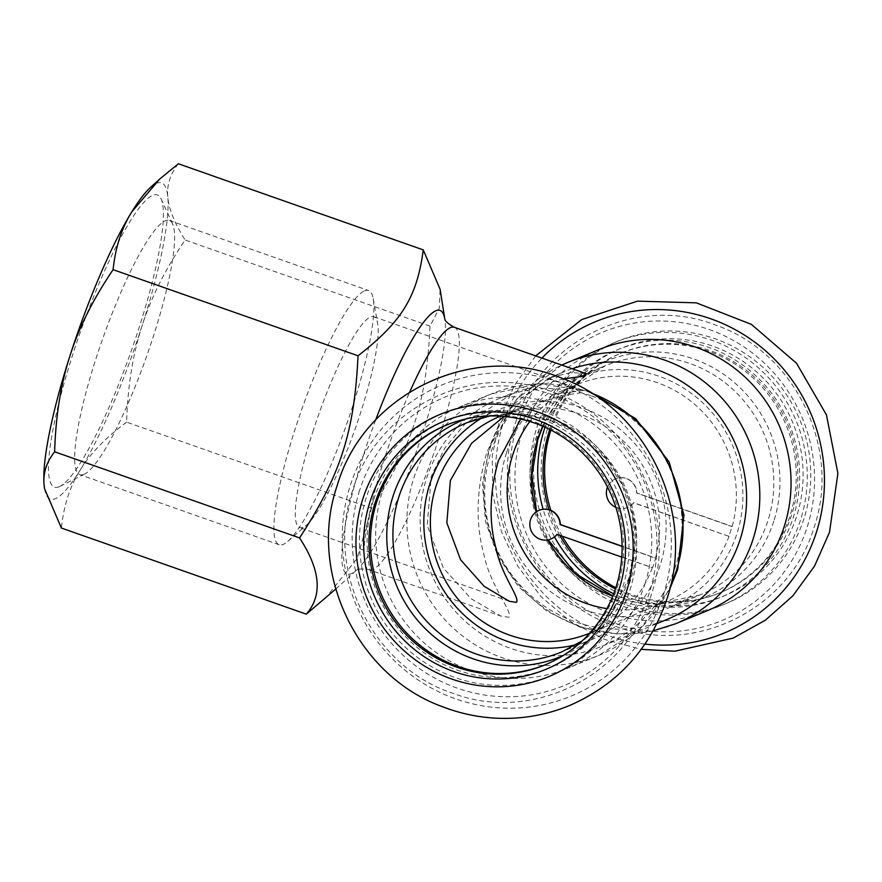 <?xml version="1.0" encoding="UTF-8"?>
<svg xmlns="http://www.w3.org/2000/svg" width="882" height="882" viewBox="0 0 882 882"><rect width="100%" height="100%" fill="white"/><g stroke="black" fill="none" stroke-linecap="round" stroke-linejoin="round"><path stroke-width="0.66" stroke-dasharray="4.41 3.31" d="M563.587 378.885L515.286 391.906L465.123 423.867L444.693 448.265L431.221 476.456L427.23 525.496L443.392 568.041L470.988 598.658L500.656 616.022L508.958 617.301C513.269 612.174 490.039 585.857 483.832 554.139C475.42 523.511 476.28 490.039 486.423 453.712L498.275 426.193L514.085 403.702L549.277 377.893L570.676 372.546L585.78 373.505M529.817 421.486A117.328 114.12 67.6 0 1 577.06 384.574A117.328 114.12 67.6 0 1 657.211 382.645A117.328 114.12 67.6 0 1 732.192 526.477L731.95 526.576A117.328 114.12 67.6 0 1 728.83 536.3L633.53 502.795A15.501 15.082 67.6 0 1 615.868 507.37M500.381 416.172A117.328 114.12 67.6 0 1 580.411 414.286A117.328 114.12 67.6 0 1 655.392 558.119L622.119 546.421M503.986 416.436L524.051 406.448L566.773 394.882L581.668 392.655L583.531 390.483L553.312 394.397L520.733 419.06M572.197 368.731A134.097 130.426 -112.4 0 0 564.557 371.598A134.097 130.426 -112.4 0 0 491.098 451.793A134.097 130.426 -112.4 0 0 575.13 621.766A134.097 130.426 -112.4 0 0 666.715 619.561M591.59 395.996A134.097 130.426 67.6 0 1 675.623 565.968A134.097 130.426 67.6 0 1 602.163 646.164A134.097 130.426 67.6 0 1 510.568 648.358A134.097 130.426 67.6 0 1 426.546 478.386A134.097 130.426 67.6 0 1 500.006 398.19A134.097 130.426 67.6 0 1 591.59 395.996M312.735 432.048A111.749 19.591 -70.6 0 1 370.495 317.002A111.749 19.591 -70.6 0 1 373.803 316.748A111.749 19.591 -70.6 0 1 377.617 323.407A111.749 19.591 -70.6 0 1 360.738 412.269A111.749 19.591 -70.6 0 1 306.815 524.768A111.749 19.591 -70.6 0 1 302.978 527.315A111.749 19.591 -70.6 0 1 299.671 527.579A111.749 19.591 -70.6 0 1 312.735 432.048M547.612 428.509A134.097 130.426 67.6 0 1 712.667 346.108A134.097 130.426 67.6 0 1 796.7 516.091A134.097 130.426 67.6 0 1 631.644 598.481A134.097 130.426 67.6 0 1 547.612 428.509M550.897 430.085A129.621 126.082 67.6 0 1 621.821 352.844A129.621 126.082 67.6 0 1 756.778 379.271A129.621 126.082 67.6 0 1 791.584 515.022A129.621 126.082 67.6 0 1 720.572 592.539A129.621 126.082 67.6 0 1 615.823 587.677M706.846 610.884A141.352 137.493 67.6 0 1 559.673 582.065A141.352 137.493 67.6 0 1 521.714 434.021A141.352 137.493 67.6 0 1 599.154 349.493M506.555 452.554A124.031 120.647 67.6 0 1 574.513 378.378A124.031 120.647 67.6 0 1 703.649 403.669A124.031 120.647 67.6 0 1 736.955 533.566A124.031 120.647 67.6 0 1 669.008 607.742A124.031 120.647 67.6 0 1 539.861 582.451A124.031 120.647 67.6 0 1 506.555 452.554M549.74 429.49A129.621 126.082 67.6 0 1 620.255 353.484A129.621 126.082 67.6 0 1 755.212 379.91A129.621 126.082 67.6 0 1 790.029 515.672A129.621 126.082 67.6 0 1 719.017 593.189A129.621 126.082 67.6 0 1 615.416 588.911M545.032 427.241A134.097 130.426 67.6 0 1 710.528 348.026A134.097 130.426 67.6 0 1 793.216 517.525A134.097 130.426 67.6 0 1 613.663 593.818M645.007 583.73A141.352 137.493 -112.4 0 0 607.048 435.686A141.352 137.493 -112.4 0 0 459.875 406.867A141.352 137.493 -112.4 0 0 382.435 491.406A141.352 137.493 -112.4 0 0 420.394 639.45A141.352 137.493 -112.4 0 0 567.567 668.269A141.352 137.493 -112.4 0 0 645.007 583.73M576.266 644.654A124.031 120.647 -112.4 0 0 592.208 639.384A124.031 120.647 -112.4 0 0 660.166 565.208A124.031 120.647 -112.4 0 0 626.859 435.3A124.031 120.647 -112.4 0 0 497.713 410.009A124.031 120.647 -112.4 0 0 482.686 417.506M545.682 664.587A129.621 126.082 -112.4 0 0 546.465 664.278A129.621 126.082 -112.4 0 0 617.477 586.751A129.621 126.082 -112.4 0 0 582.671 451A129.621 126.082 -112.4 0 0 447.714 424.573A129.621 126.082 -112.4 0 0 446.931 424.892M373.505 500.237A134.097 130.426 -112.4 0 0 457.526 670.21A134.097 130.426 -112.4 0 0 622.582 587.82A134.097 130.426 -112.4 0 0 538.56 417.848A134.097 130.426 -112.4 0 0 373.505 500.237M364.608 290.851A134.748 23.627 -70.6 0 1 368.599 290.531A134.748 23.627 -70.6 0 1 373.196 298.568A134.748 23.627 -70.6 0 1 346.196 425.488A134.748 23.627 -70.6 0 1 287.819 541.372A134.748 23.627 -70.6 0 1 283.188 544.448A134.748 23.627 -70.6 0 1 279.208 544.767A134.748 23.627 -70.6 0 1 298.204 419.7A134.748 23.627 -70.6 0 1 364.608 290.851M83.922 474.384A134.748 23.627 109.4 0 0 84.628 474.064A134.748 23.627 109.4 0 0 146.93 355.413A134.748 23.627 109.4 0 0 172.596 223.896A134.748 23.627 109.4 0 0 169.333 220.467A134.748 23.627 109.4 0 0 165.353 220.776A134.748 23.627 109.4 0 0 98.949 349.625A134.748 23.627 109.4 0 0 79.942 474.692A134.748 23.627 109.4 0 0 83.922 474.384M59.171 486.743A154.857 27.155 -70.6 0 1 72.699 354.707A154.857 27.155 -70.6 0 1 152.74 195.286A154.857 27.155 -70.6 0 1 161.064 198.858A154.857 27.155 -70.6 0 1 131.572 350.022A154.857 27.155 -70.6 0 1 59.976 486.368A154.857 27.155 -70.6 0 1 59.171 486.743M324.874 598.933L357.232 558.339L371.543 508.264C412.644 445.201 426.403 402.357 430.019 326.131L439.335 308.094L440.096 289.241M44.53 488.54A167.613 29.393 109.4 0 0 80.097 470.194A167.613 29.393 109.4 0 0 141.958 326.186A167.613 29.393 109.4 0 0 167.812 196.995A167.613 29.393 109.4 0 0 150.293 187.59M178.34 163.765C170.182 174.107 166.665 185.187 167.812 196.995C168.76 208.736 174.515 223.069 185.099 240.003C165.265 269.286 150.888 298.017 141.958 326.186C132.829 354.277 127.714 386.261 126.622 422.136L371.543 508.264M430.019 326.131L185.099 240.003M126.622 422.136C105.586 437.781 90.074 453.8 80.097 470.194C69.921 486.511 63.691 505.794 61.387 528.031M557.104 534.382A15.501 15.082 -112.4 0 0 557.215 534.238L652.504 567.743A117.328 114.12 -112.4 0 0 655.635 558.019L622.119 546.234M539.178 510.314A15.501 15.082 -112.4 0 0 531.262 530.347A15.501 15.082 -112.4 0 0 550.985 538.979M621.777 557.115L652.504 567.743M607.5 487.051A15.501 15.082 67.6 0 1 636.661 493.071L731.95 526.576M728.83 536.3L633.772 502.696A15.501 15.082 67.6 0 1 607.819 498.804A15.501 15.082 67.6 0 1 615.857 478.728A15.501 15.082 67.6 0 1 636.892 492.972L732.192 526.477M559.794 535.33A129.621 126.082 67.6 0 1 548.88 509.697M562.187 536.168A129.621 126.082 67.6 0 1 550.853 510.391M554.535 536.94A134.097 130.426 67.6 0 1 543.136 509.267M652.272 567.843A117.328 114.12 67.6 0 1 589.771 633.133M729.061 536.201A117.328 114.12 67.6 0 1 666.45 601.546A117.328 114.12 67.6 0 1 606.915 608.624M454.274 327.266A128.507 22.535 -70.6 0 1 439.247 437.13A128.507 22.535 -70.6 0 1 416.139 499.113A128.507 22.535 -70.6 0 1 369.018 569.728A128.507 22.535 -70.6 0 1 384.045 459.875A128.507 22.535 -70.6 0 1 409.733 391.994M803.965 518.638A141.914 138.033 67.6 0 1 629.285 605.846A141.914 138.033 67.6 0 1 540.346 425.951A141.914 138.033 67.6 0 1 715.037 338.754A141.914 138.033 67.6 0 1 803.965 518.638M644.951 644.092A168.451 163.843 67.6 0 1 503.479 422.324A168.451 163.843 67.6 0 1 541.923 358.092M675.601 623.761A141.352 137.493 67.6 0 1 528.428 594.942A141.352 137.493 67.6 0 1 490.469 446.898A141.352 137.493 67.6 0 1 567.909 362.359M542.739 426.227A124.031 120.647 67.6 0 1 605.427 365.644A124.031 120.647 67.6 0 1 734.563 390.935A124.031 120.647 67.6 0 1 767.869 520.832A124.031 120.647 67.6 0 1 699.922 595.008A124.031 120.647 67.6 0 1 612.747 596.155M547.722 539.938A124.031 120.647 67.6 0 1 536.19 511.935M773.823 521.163A127.956 124.461 67.6 0 1 616.32 599.782A127.956 124.461 67.6 0 1 536.146 437.582A127.956 124.461 67.6 0 1 693.649 358.963A127.956 124.461 67.6 0 1 773.823 521.163M517.249 425.455A156.037 151.77 67.6 0 1 709.315 329.57A156.037 151.77 67.6 0 1 807.096 527.37A156.037 151.77 67.6 0 1 615.03 623.243A156.037 151.77 67.6 0 1 517.249 425.455M536.873 427.384A141.914 138.033 67.6 0 1 711.553 340.187A141.914 138.033 67.6 0 1 800.481 520.082A141.914 138.033 67.6 0 1 625.801 607.279A141.914 138.033 67.6 0 1 536.873 427.384M663.242 595.438A168.451 163.843 -112.4 0 0 557.678 381.906A168.451 163.843 -112.4 0 0 350.33 485.409A168.451 163.843 -112.4 0 0 455.895 698.941A168.451 163.843 -112.4 0 0 663.242 595.438M591.293 393.008A141.352 137.493 -112.4 0 0 491.12 394A141.352 137.493 -112.4 0 0 413.68 478.529A141.352 137.493 -112.4 0 0 451.639 626.573A141.352 137.493 -112.4 0 0 598.812 655.392A141.352 137.493 -112.4 0 0 670.607 585.538M592.208 639.384L561.294 652.118A124.031 120.647 -112.4 0 0 629.252 577.942A124.031 120.647 -112.4 0 0 595.945 448.034A124.031 120.647 -112.4 0 0 466.798 422.743L497.713 410.009M563.058 655.602A127.956 124.461 -112.4 0 0 630.575 580.18A127.956 124.461 -112.4 0 0 597.257 447.163A127.956 124.461 -112.4 0 0 465.608 419.038M359.624 490.392A156.037 151.77 -112.4 0 0 457.405 688.181A156.037 151.77 -112.4 0 0 649.472 592.307A156.037 151.77 -112.4 0 0 551.691 394.508A156.037 151.77 -112.4 0 0 359.624 490.392M366.239 497.68A141.914 138.033 -112.4 0 0 455.167 677.574A141.914 138.033 -112.4 0 0 629.847 590.378A141.914 138.033 -112.4 0 0 540.92 410.483A141.914 138.033 -112.4 0 0 366.239 497.68M375.666 419.975A139.676 24.498 109.4 0 0 363.671 454.539A139.676 24.498 109.4 0 0 351.466 573.62A139.676 24.498 109.4 0 0 356.725 570.026A139.676 24.498 109.4 0 0 398.554 497.194A139.676 24.498 109.4 0 0 423.669 429.821A139.676 24.498 109.4 0 0 444.87 319.339A139.676 24.498 109.4 0 0 444.771 318.733M577.06 384.574L553.301 394.364M500.27 416.216L524.04 406.426M602.163 646.164L656.947 623.585M373.803 316.748L583.531 390.483M535.672 355.887L514.548 385.225L499.929 418.421L492.255 455.906L492.784 494.284L501.494 531.747L517.943 566.52L541.383 596.982L570.687 621.667L604.512 639.417L641.225 649.339M561.768 365.071L516.83 398.973L489.08 448.144L482.476 484.549L485.497 521.494L497.911 556.465L518.859 587.07L546.928 611.215L580.235 627.212L616.474 633.926L653.143 630.828M542.937 426.315L568.526 389.866L605.427 365.644L574.513 378.378M536.587 511.67L548.196 539.85M612.825 595.956L656.671 603.806L699.922 595.008L669.008 607.742M515.353 423.382C539.343 341.014 636.352 293.474 715.82 325.182C794.936 352.05 841.66 448.243 814.075 527.348C790.261 608.988 694.674 656.605 615.504 626.22C535.363 600.19 487.492 503.159 515.353 423.382M621.821 352.844L620.255 353.484M588.184 391.112L539.343 383.725L491.12 394L459.875 406.867M489.488 416.006L520.788 414.32L551.658 420.979L580.014 435.521L603.916 457.019L621.722 483.998L632.196 514.625L634.632 546.785L628.855 578.294L610.653 613.696L582.153 640.927M352.646 490.414C324.774 570.191 372.656 667.222 452.797 693.252C531.967 723.637 627.543 676.02 651.368 594.38C678.953 515.275 632.218 419.082 553.102 392.214C473.634 360.506 376.636 408.046 352.646 490.414M544.9 664.918L546.465 664.278M373.196 298.568L377.617 323.407M287.819 541.372L306.815 524.768M169.333 220.467L368.599 290.531M335.711 589.099L356.152 570.511C357.497 568.791 361.785 568.537 369.018 569.728L500.656 616.011M84.628 474.064L59.976 486.368M172.596 223.896L161.064 198.858M279.208 544.767L79.942 474.692M447.714 424.573L446.149 425.212M669.747 589.077L640.277 628.723L598.812 655.392L567.567 668.269M719.017 593.189L720.572 592.539M509.388 601.326L299.671 527.579M500.006 398.19L515.286 391.895M549.277 377.893L564.557 371.598M589.661 633.188L666.45 601.546"/><path stroke-width="1.32" d="M585.78 373.505L583.178 376.272L563.587 378.885M606.915 608.624A117.328 114.12 67.6 0 1 586.309 603.475A117.328 114.12 67.6 0 1 529.817 421.486M589.771 633.133A117.328 114.12 67.6 0 1 589.661 633.188A117.328 114.12 67.6 0 1 509.509 635.106A117.328 114.12 67.6 0 1 430.471 527.447A117.328 114.12 67.6 0 1 500.27 416.216A117.328 114.12 67.6 0 1 500.381 416.172M520.733 419.06L498.385 460.68C489.576 492.222 488.749 521.295 495.905 547.92C501.197 575.163 520.512 598.084 516.378 602.351L509.388 601.326L484.119 586.276L460.547 559.695L446.832 522.839L450.393 480.447L471.517 443.37L503.986 416.436M656.947 623.585L666.715 619.561A134.097 130.426 -112.4 0 0 740.174 539.376A134.097 130.426 -112.4 0 0 656.153 369.393A134.097 130.426 -112.4 0 0 572.197 368.731M550.853 510.391A129.621 126.082 67.6 0 1 550.809 430.361A129.621 126.082 67.6 0 1 550.897 430.085M784.285 526.356A141.352 137.493 67.6 0 1 706.846 610.884L675.601 623.761A141.352 137.493 67.6 0 0 753.041 539.222A141.352 137.493 67.6 0 0 715.082 391.178A141.352 137.493 67.6 0 0 567.909 362.359L599.154 349.493A141.352 137.493 67.6 0 1 746.326 378.312A141.352 137.493 67.6 0 1 784.285 526.356M548.88 509.697A129.621 126.082 67.6 0 1 549.243 431A129.621 126.082 67.6 0 1 549.74 429.49M543.136 509.267A134.097 130.426 67.6 0 1 544.139 429.942A134.097 130.426 67.6 0 1 545.032 427.241M370.021 501.671A134.097 130.426 -112.4 0 0 454.054 671.643A134.097 130.426 -112.4 0 0 619.109 589.253A134.097 130.426 -112.4 0 0 535.076 419.281A134.097 130.426 -112.4 0 0 370.021 501.671M375.137 502.729A129.621 126.082 -112.4 0 0 409.943 638.491A129.621 126.082 -112.4 0 0 544.9 664.918A129.621 126.082 -112.4 0 0 615.912 587.401A129.621 126.082 -112.4 0 0 581.106 451.639A129.621 126.082 -112.4 0 0 446.149 425.212A129.621 126.082 -112.4 0 0 375.137 502.729M482.686 417.506A124.031 120.647 -112.4 0 0 429.766 484.196A124.031 120.647 -112.4 0 0 457.052 607.941A124.031 120.647 -112.4 0 0 576.266 644.654M446.931 424.892A129.621 126.082 -112.4 0 0 376.691 502.09A129.621 126.082 -112.4 0 0 411.188 637.543A129.621 126.082 -112.4 0 0 545.682 664.587M444.782 318.766L440.096 289.241L423.261 249.893C417.054 296.969 401.707 321.886 358.026 355.788C354.399 432.015 340.65 474.858 299.549 537.921C320.541 569.915 322.79 595.328 306.308 614.159L335.711 589.099M299.549 537.921L54.629 451.793C55.72 415.918 60.825 383.935 69.954 355.843C78.895 327.674 93.272 298.954 113.105 269.66C115.399 247.423 121.639 228.151 131.815 211.823L159.774 178.991L150.293 187.59A167.613 29.393 109.4 0 0 131.815 211.823A167.613 29.393 109.4 0 0 69.954 355.843A167.613 29.393 109.4 0 0 44.1 485.023A167.613 29.393 109.4 0 0 44.508 488.419A167.613 29.393 109.4 0 0 44.53 488.54M423.261 249.893L178.34 163.765L159.774 178.991M358.026 355.788L113.105 269.66M306.308 614.159L61.387 528.031L44.552 488.683L44.1 485.023C42.953 473.215 46.47 462.135 54.629 451.793M622.119 546.234L560.346 524.514A15.501 15.082 -112.4 0 0 539.178 510.314M550.985 538.979A15.501 15.082 -112.4 0 0 551.107 538.935A15.501 15.082 -112.4 0 0 557.104 534.382M622.119 546.421L560.103 524.614A15.501 15.082 -112.4 0 0 539.056 510.358A15.501 15.082 -112.4 0 0 531.019 530.446A15.501 15.082 -112.4 0 0 556.972 534.338L621.777 557.115M615.868 507.37A15.501 15.082 67.6 0 1 607.5 487.051M615.416 588.911A129.621 126.082 67.6 0 1 559.794 535.33M615.823 587.677A129.621 126.082 67.6 0 1 562.187 536.168M613.663 593.818A134.097 130.426 67.6 0 1 554.535 536.94M409.733 391.994A128.507 22.535 -70.6 0 1 454.274 327.266L585.913 373.56M541.923 358.092A168.451 163.843 67.6 0 1 744.904 335.369A168.451 163.843 67.6 0 1 816.39 532.342A168.451 163.843 67.6 0 1 644.951 644.092M536.19 511.935A124.031 120.647 67.6 0 1 537.469 439.82A124.031 120.647 67.6 0 1 542.739 426.227M612.747 596.155A124.031 120.647 67.6 0 1 547.722 539.938M626.374 591.811A141.914 138.033 -112.4 0 0 537.447 411.916A141.914 138.033 -112.4 0 0 362.756 499.113A141.914 138.033 -112.4 0 0 451.683 679.008A141.914 138.033 -112.4 0 0 626.374 591.811M670.607 585.538A141.352 137.493 -112.4 0 0 676.251 570.863A141.352 137.493 -112.4 0 0 591.293 393.008M489.488 416.006L466.798 422.743A124.031 120.647 -112.4 0 0 398.851 496.93A124.031 120.647 -112.4 0 0 432.158 626.826A124.031 120.647 -112.4 0 0 561.294 652.118L582.153 640.927M465.608 419.038A127.956 124.461 -112.4 0 0 392.898 496.599A127.956 124.461 -112.4 0 0 428.299 631.589A127.956 124.461 -112.4 0 0 563.058 655.602M444.771 318.733A139.676 24.498 109.4 0 0 435.873 310.74A139.676 24.498 109.4 0 0 375.666 419.975M641.225 649.339L674.895 651.203L733.151 638.116L765.245 620.278L792.775 595.923L814.527 566.134L829.499 532.298L837.9 473.447L826.456 414.871L796.501 363.23L751.42 324.389L696.328 302.846L637.521 301.137L581.8 319.527L535.672 355.887M653.143 630.828L675.601 623.761M542.937 426.315L537.866 439.468L531.934 475.332L536.587 511.67M548.196 539.85L575.737 573.73L612.825 595.956M337.222 485.464C363.924 393.482 473.358 341.036 561.514 378.069C647.101 408.928 696.692 513.225 666.792 599.33C649.913 648.854 617.786 684.123 570.445 705.148C551.812 712.954 532.397 717.32 512.177 718.235C488.231 719.227 465.012 715.39 442.51 706.725C356.901 675.877 307.311 571.569 337.222 485.464M588.184 391.112L635.624 418.575L669.217 462.102L683.969 515.099L677.641 569.618L669.747 589.077M454.274 327.266C447.88 323.672 444.693 320.783 444.726 318.6M561.768 365.071L567.909 362.359"/></g></svg>
